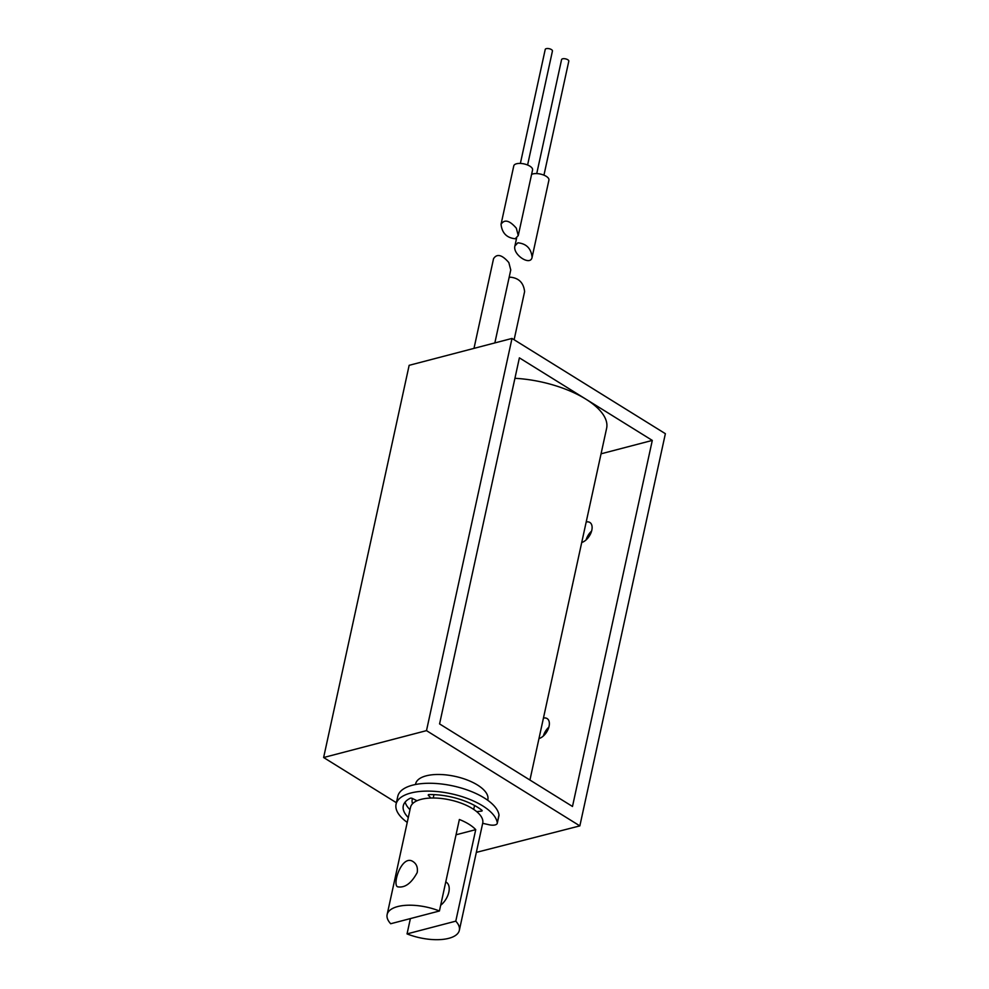 <?xml version="1.0" encoding="UTF-8"?>
<svg xmlns="http://www.w3.org/2000/svg" width="989" height="989" viewBox="0 0 989 989"><rect width="100%" height="100%" fill="white"/><g stroke="black" fill="none" stroke-linecap="round" stroke-linejoin="round"><path stroke-width="1.48" d="M415.491 784.5L415.64 783.844A36.952 15.7 12.3 0 1 455.088 776.377A36.952 15.7 12.3 0 1 487.849 799.582L487.701 800.249M543.431 718.113A11.584 6.725 121.8 0 1 547.115 718.57A11.584 6.725 121.8 0 1 549.068 726.297A11.584 6.725 121.8 0 1 538.968 738.585M548.833 727.187A11.584 6.725 -58.2 0 0 543.394 735.964M586.193 522.007A11.584 6.725 121.8 0 1 589.864 522.464A11.584 6.725 121.8 0 1 591.818 530.191A11.584 6.725 121.8 0 1 581.717 542.491M591.595 531.093A11.584 6.725 -58.2 0 0 586.143 539.858M529.931 780.037L606.616 428.324A73.903 31.401 -167.7 0 0 585.847 399.136L652.295 440.414L572.483 806.468L439.573 723.911L519.386 357.857L585.847 399.136A73.903 31.401 -167.7 0 0 514.923 378.305M494.846 342.923L510.757 269.96L508.841 262.579C502.041 254.717 496.935 253.419 493.548 258.685L473.991 348.375M514.119 339.746L524.603 291.631C523.614 282.829 518.866 278.02 510.373 277.192L509.051 277.785M512.005 338.436L409.149 365.324L323.626 757.525L426.494 730.636L512.005 338.436L665.374 433.689L579.851 825.889L426.494 730.636M579.851 825.889L476.339 852.382M396.391 802.722L323.626 757.525M652.295 440.414L601.052 453.815M517.865 242.812C526.358 243.64 531.105 248.449 532.107 257.251C530.561 266.498 512.525 254.68 514.898 245.977L517.865 242.812M531.587 174.41A9.606 4.08 12.3 0 1 532.886 173.928A9.606 4.08 12.3 0 1 546.225 176.314A9.606 4.08 12.3 0 1 548.92 180.109L532.107 257.251M543.95 175.164L568.799 61.182A3.696 1.57 -167.7 0 0 567.76 59.723A3.696 1.57 -167.7 0 0 563.965 58.672A3.696 1.57 -167.7 0 0 561.579 59.612L536.73 173.594M527.594 165.002L552.443 51.02A3.696 1.57 -167.7 0 0 551.405 49.561A3.696 1.57 -167.7 0 0 547.609 48.51A3.696 1.57 -167.7 0 0 545.223 49.45L520.375 163.432M515.269 238.745C506.788 237.929 502.041 233.107 501.04 224.305C504.439 219.039 509.533 220.337 516.332 228.199L518.248 235.58L515.269 238.745M501.04 224.305L513.786 165.855A9.606 4.08 12.3 0 1 519.991 163.42A9.606 4.08 12.3 0 1 529.869 166.152A9.606 4.08 12.3 0 1 532.564 169.947L518.248 235.58M440.674 905.269A14.786 8.58 -58.2 0 0 448.833 892.152A14.786 8.58 -58.2 0 0 446.348 882.287A14.786 8.58 -58.2 0 0 445.755 881.978M407.048 933.9L455.781 921.155A36.952 15.7 12.3 0 1 459.341 930.315A36.952 15.7 12.3 0 1 407.048 933.9L410.386 918.583M439.425 910.993L390.692 923.738A36.952 15.7 12.3 0 1 387.132 914.578A36.952 15.7 12.3 0 1 439.425 910.993L459.378 819.485A36.952 15.7 12.3 0 1 475.734 829.647L456.04 834.79M387.132 914.578L410.509 807.37A36.952 15.7 12.3 0 1 449.958 799.903A36.952 15.7 12.3 0 1 482.719 823.12L459.341 930.315M455.781 921.155L475.734 829.647M417.222 872.521C411.362 883.387 404.81 888.147 397.566 886.787C391.99 884.463 402.029 853.742 413.167 861.679C416.604 863.966 417.951 867.588 417.222 872.521M412.561 803.711A36.952 15.7 12.3 0 1 412.215 799.532A36.952 15.7 12.3 0 1 412.512 798.543M408.284 817.544A44.344 18.84 12.3 0 1 403.289 805.8A44.344 18.84 12.3 0 1 410.274 798.247A1.484 0.63 12.3 0 1 412.326 798.444L417.037 800.756M430.883 798.036L428.373 795.304A1.484 0.63 12.3 0 1 428.237 794.946A1.484 0.63 12.3 0 1 429.102 794.563A44.344 18.84 12.3 0 1 481.89 810.263A1.484 0.63 12.3 0 1 482.162 810.745A1.484 0.63 12.3 0 1 481.532 811.104L476.735 811.672M433.961 794.637L433.231 797.999M498.988 814.985L497.282 822.823A51.737 21.981 -167.7 0 0 447.374 792.98A51.737 21.981 -167.7 0 0 396.07 804.218L397.776 796.38A51.737 21.981 -167.7 0 1 449.093 785.142A51.737 21.981 -167.7 0 1 498.988 814.985A7.393 3.14 12.3 0 1 498.975 815.48L497.257 823.318A7.393 3.14 12.3 0 1 489.271 824.789L482.669 823.318M396.07 804.218A51.737 21.981 -167.7 0 0 407.233 822.403M410.002 809.707A44.344 18.84 12.3 0 1 405.144 802.091M474.559 805.479L473.706 809.41M428.373 795.304L428.509 794.674M481.532 811.104L481.742 810.139M516.604 238.151L514.898 245.977M412.438 798.506L412.215 799.532"/></g></svg>
